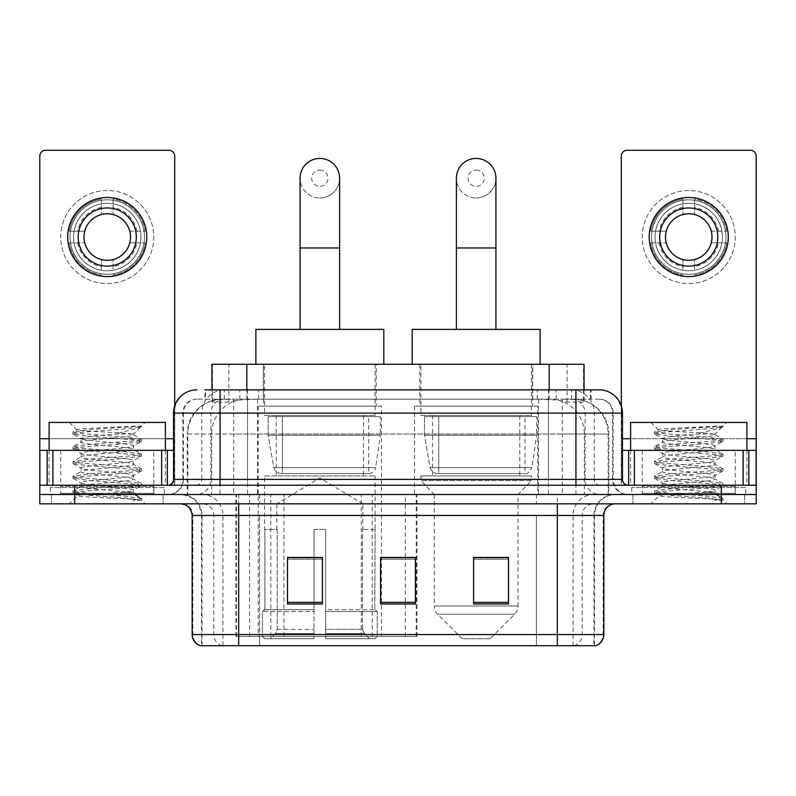 <?xml version="1.0" encoding="UTF-8"?>
<svg xmlns="http://www.w3.org/2000/svg" width="796" height="796" viewBox="0 0 796 796"><rect width="100%" height="100%" fill="white"/><g stroke="black" fill="none" stroke-linecap="round" stroke-linejoin="round"><path stroke-width="0.6" stroke-dasharray="3.98 2.98" d="M235.905 636.412L416.935 636.412L235.905 636.412L235.905 494.525L416.935 494.525L235.905 494.525M537.788 406.139L414.517 406.139L537.788 406.139L537.788 494.525L414.517 494.525L537.788 494.525M414.517 406.139L414.517 494.525M381.483 406.139L258.212 406.139L381.483 406.139L381.483 636.412L258.212 636.412L381.483 636.412M258.212 406.139L258.212 636.412M573.02 399.164L561.697 399.164L579.07 399.582C583.448 400.895 584.931 401.721 583.528 402.079L567.12 402.079L557.767 400.07L538.524 399.214L257.476 399.214L238.233 400.07L228.88 402.079L212.472 402.079L211.945 401.851L211.945 389.861M584.055 364.269L211.945 364.269M577.08 399.303A34.885 34.885 0 0 1 608.831 434.049L608.831 494.525L187.169 494.525L608.831 494.525M211.945 401.851C211.975 401.194 213.636 400.438 216.93 399.582L234.303 399.164L222.98 399.164M218.92 399.303A34.885 34.885 0 0 0 187.169 434.049L187.876 434.049L187.876 494.525M376.249 364.269L263.446 364.269L376.249 364.269L376.249 406.139L263.446 406.139L376.249 406.139M263.446 364.269L263.446 406.139M532.554 364.269L419.751 364.269L532.554 364.269L532.554 406.139L419.751 406.139L532.554 406.139M419.751 364.269L419.751 406.139M584.055 389.861L584.055 401.841L583.528 402.079L583.528 364.269M234.303 399.164L561.697 399.164M220.064 389.861L591.05 389.861L205.477 389.861L205.477 399.164L591.05 399.164L204.95 399.164L204.95 389.861L224.631 389.861A23.263 22.905 -90 0 0 201.726 413.114L201.726 479.411L173.548 479.411M599.199 399.164L196.801 399.164L599.199 399.164A13.96 13.96 0 0 1 613.149 413.114L613.149 479.411L201.726 479.411A5.811 5.731 90 0 1 196.005 485.222L628.273 485.222L196.005 485.222M173.548 413.114L613.149 413.114L182.851 413.114L183.408 413.114L183.408 479.411L182.851 479.411A15.114 15.114 0 0 1 167.727 494.525L628.273 494.525L167.727 494.525M735.265 450.337L642.223 450.337L735.265 450.337L735.265 485.222L642.223 485.222L735.265 485.222L735.265 494.525L642.223 494.525L735.265 494.525L735.265 487.55L642.223 487.55L735.265 487.55M642.223 450.337L642.223 487.55M153.777 450.337L60.735 450.337L153.777 450.337L153.777 485.222L60.735 485.222L153.777 485.222L153.777 494.525L60.735 494.525L153.777 494.525L153.777 487.55L60.735 487.55L153.777 487.55M60.735 450.337L60.735 487.55M721.315 503.828L39.8 503.828L39.8 485.222L174.702 485.222L174.702 438.705L174.702 485.222L39.8 485.222L756.2 485.222L756.2 494.525L721.315 494.525L756.2 494.525L756.2 503.828L721.315 503.828L721.315 494.525L74.685 494.525L721.315 494.525L721.315 485.222M39.8 494.525L74.685 494.525L39.8 494.525M548.454 389.861L548.454 413.114L621.746 413.114A23.263 22.905 90 0 0 598.841 389.861L224.631 389.861M204.95 399.164L205.477 399.164M163.081 494.525L163.081 503.828L51.432 503.828L163.081 503.828L51.432 503.828L163.081 503.828L163.081 494.525L51.432 494.525L51.432 503.828L51.432 494.525L163.081 494.525M744.568 494.525L744.568 503.828L632.919 503.828L744.568 503.828L632.919 503.828L744.568 503.828L744.568 494.525L632.919 494.525L632.919 503.828L632.919 494.525L744.568 494.525M164.235 487.55L50.267 487.55L164.235 487.55L164.235 494.525L50.267 494.525L164.235 494.525M50.267 487.55L50.267 494.525M745.733 487.55L631.765 487.55L745.733 487.55L745.733 494.525L631.765 494.525L745.733 494.525M631.765 487.55L631.765 494.525M593.975 645.715L557.329 645.715L594.542 645.715L593.975 645.715L593.975 515.46L594.542 515.46A20.935 20.935 0 0 1 615.477 494.525L180.523 494.525L615.477 494.525M201.458 645.715L238.671 645.715L201.458 645.715L201.458 515.46L603.846 515.46M557.329 503.828L180.523 503.828L557.329 503.828M200.522 645.715L595.478 645.715M642.223 494.525L735.265 494.525L642.223 494.525M60.735 494.525L153.777 494.525L60.735 494.525M508.485 602.353L508.485 557.449L508.485 603.965L473.59 603.965L473.59 557.678L473.59 603.965L508.485 603.965L508.485 557.906L508.485 603.965L508.485 559.299L473.59 559.299L473.59 603.965L473.59 557.449L508.485 557.449L473.59 557.449L508.485 557.449L508.485 602.353L473.59 602.353M322.41 602.353L322.41 557.449L322.41 603.965L287.515 603.965L287.515 557.678L287.515 603.965L322.41 603.965L322.41 557.906L322.41 603.965L322.41 559.299L287.515 559.299L287.515 603.965L287.515 557.449L322.41 557.449L287.515 557.449L322.41 557.449L322.41 602.353L287.515 602.353M415.442 602.353L415.442 557.449L415.442 603.965L380.558 603.965L380.558 557.678L380.558 603.965L415.442 603.965L415.442 557.906L415.442 603.965L415.442 559.299L380.558 559.299L380.558 603.965L380.558 557.449L415.442 557.449L380.558 557.449L415.442 557.449L415.442 602.353L380.558 602.353M238.671 494.525L238.671 645.715L557.329 645.715L557.329 515.46L201.458 515.46C200.214 502.744 193.239 495.769 180.523 494.525M415.442 559.299L415.442 557.906L415.442 559.299L380.558 559.299L380.558 603.965L415.442 603.965L415.442 559.299M322.41 559.299L322.41 557.906L322.41 559.299L287.515 559.299L287.515 603.965L322.41 603.965L322.41 559.299M508.485 559.299L508.485 557.906L508.485 559.299L473.59 559.299L473.59 603.965L508.485 603.965L508.485 559.299M415.442 557.678L380.558 557.678M322.41 557.678L287.515 557.678M508.485 557.678L473.59 557.678M154.931 494.525L59.571 494.525L154.931 494.525A1.164 1.164 0 0 1 153.777 493.361L60.735 493.361L153.777 493.361L153.777 486.386A1.164 1.164 0 0 1 154.931 485.222L59.571 485.222L154.931 485.222M59.571 494.525A1.164 1.164 0 0 0 60.735 493.361L60.735 486.386A1.164 1.164 0 0 0 59.571 485.222M49.103 450.337L49.103 485.222L165.399 485.222L49.103 485.222M165.399 450.337L165.399 485.222M124.474 492.207C108.346 493.381 77.292 494.545 77.58 495.59C74.625 497.251 140.414 498.754 141.479 500.196L124.395 497.858L90.117 495.401L73.192 493.182L77.57 491.709L124.395 488.018L141.31 485.799L133.539 490.167L133.539 492.207L124.474 492.207C130.415 491.48 133.439 490.804 133.539 490.167C135.141 487.709 79.361 485.242 80.973 482.784C79.361 480.326 135.141 477.859 133.539 475.401C135.141 472.943 79.361 470.466 80.973 468.008C79.361 465.551 135.141 463.083 133.539 460.625C135.141 458.168 79.361 455.7 80.973 453.242C79.361 450.785 135.141 448.317 133.539 445.86L133.539 449.551L141.31 453.919L124.395 451.7L77.57 448.009L73.192 446.526L90.117 444.317L136.942 440.626L141.529 439.392L124.395 436.934L77.57 433.243L72.973 432.009L90.117 429.551L141.529 426.059L145.171 422.427L69.342 422.427L145.171 422.427M141.31 485.799L136.942 484.316L90.117 480.625L72.973 478.167L77.57 476.933L124.395 473.242L141.529 470.784L136.942 469.55L90.117 465.859L73.192 463.65L77.57 462.168L124.395 458.476L141.31 456.257L133.539 460.625L133.539 464.317C135.141 461.859 79.361 459.392 80.973 456.934C79.361 454.476 135.141 452.009 133.539 449.551C135.141 447.093 79.361 444.626 80.973 442.168L73.192 446.526M141.31 456.257L136.942 454.785L90.117 451.083L72.973 448.626L77.57 447.392L124.395 443.7L141.31 441.491L133.539 445.86C135.141 443.402 79.361 440.934 80.973 438.477L80.973 442.168C79.361 439.71 135.141 437.233 133.539 434.775L141.31 439.143M141.31 441.491L136.942 440.009L90.117 436.317L73.192 434.109L80.973 438.477C83.859 437.034 95.212 435.561 115.012 434.049L133.539 434.049L133.539 434.775L132.226 434.049C125.072 432.507 75.819 431.143 76.744 429.83L69.342 422.427M141.31 471.033L133.539 475.401L133.539 479.092C135.141 476.635 79.361 474.157 80.973 471.7C79.361 469.242 135.141 466.774 133.539 464.317L141.31 468.685L124.395 466.476L77.57 462.784L72.973 461.551L90.117 459.093L136.942 455.392L141.31 453.919M73.192 448.874L81.262 453.571L80.973 456.934L73.192 461.302M141.479 500.196L132.922 500.196C137.21 498.843 138.723 497.48 137.459 496.127L127.39 492.207C113.44 490.356 79.6 488.366 80.973 486.475C79.361 484.018 135.141 481.55 133.539 479.092L141.31 483.451L124.395 481.242L77.57 477.55L72.973 476.316L90.117 473.859L136.942 470.167L141.31 468.685M73.192 463.65L81.262 468.346L80.973 471.7L73.192 476.068M127.39 492.207L133.539 492.207L137.459 496.127M73.192 478.416L81.262 483.112L80.973 486.475L73.192 490.843L90.117 488.625L136.942 484.933L141.31 483.451M73.192 434.109L77.57 432.626L124.395 428.935L141.31 426.726L141.529 426.059L140.942 426.059L139.698 427.661L115.012 434.049M132.226 434.049L133.539 434.049L140.554 427.034M132.922 500.196L141.529 498.475L141.529 500.196L145.171 503.828L69.342 503.828L145.171 503.828M73.192 493.182L77.65 495.779L69.342 503.828M135.429 426.059C118.833 427.233 73.948 428.497 76.744 429.83L73.192 431.76M49.103 422.427L165.399 422.427M141.529 498.475L124.395 496.017L77.57 492.316L73.192 490.843M141.529 426.467L140.942 426.059M107.251 190.523A46.516 46.516 0 0 0 60.735 237.039A46.516 46.516 0 0 0 107.251 283.565A46.516 46.516 0 0 0 153.777 237.039A46.516 46.516 0 0 0 107.251 190.523A46.516 46.516 0 0 0 60.735 237.039A46.516 46.516 0 0 0 107.251 283.565A46.516 46.516 0 0 0 153.777 237.039A46.516 46.516 0 0 0 107.251 190.523A46.516 46.516 0 0 0 60.735 237.039A46.516 46.516 0 0 0 107.251 283.565A46.516 46.516 0 0 0 153.777 237.039A46.516 46.516 0 0 0 107.251 190.523M107.251 274.262A37.213 37.213 0 0 1 70.038 237.039A37.213 37.213 0 0 1 107.251 199.826A37.213 37.213 0 0 0 70.038 237.039A37.213 37.213 0 0 0 107.251 274.262A37.213 37.213 0 0 0 144.464 237.039A37.213 37.213 0 0 0 107.251 199.826A37.213 37.213 0 0 1 144.464 237.039A37.213 37.213 0 0 1 107.251 274.262A37.213 37.213 0 0 0 144.464 237.039A37.213 37.213 0 0 0 107.251 199.826A37.213 37.213 0 0 0 70.038 237.039A37.213 37.213 0 0 0 107.251 274.262A37.213 37.213 0 0 0 144.464 237.039A37.213 37.213 0 0 0 107.251 199.826A37.213 37.213 0 0 0 70.038 237.039A37.213 37.213 0 0 0 107.251 274.262M60.735 485.222L153.777 485.222L60.735 485.222M39.8 485.222L39.8 156.096A5.811 5.811 0 0 1 45.611 150.285L168.891 150.285A5.811 5.811 0 0 1 174.702 156.096L174.702 438.705L39.8 438.705M174.702 405.861L174.702 438.705L173.548 438.705M173.548 450.337L39.8 450.337M107.251 207.965A29.074 29.074 0 0 0 78.177 237.039A29.074 29.074 0 0 0 107.251 266.113A29.074 29.074 0 0 0 136.325 237.039A29.074 29.074 0 0 0 107.251 207.965M136.922 242.86L145.19 242.86A38.377 38.377 0 0 1 113.072 274.978A38.377 38.377 0 0 0 145.19 242.86L129.778 242.86A23.263 23.263 0 0 0 129.778 231.228L145.19 231.228L129.778 231.228A23.263 23.263 0 0 0 84.734 231.228A23.263 23.263 0 0 0 113.072 259.566L113.072 270.262A33.73 33.73 0 0 0 113.072 203.826A33.73 33.73 0 0 0 73.531 237.039A33.73 33.73 0 0 0 107.251 270.769A33.73 33.73 0 0 0 140.982 237.039A33.73 33.73 0 0 0 101.44 203.826A33.73 33.73 0 0 0 101.44 270.262L101.44 259.566L101.44 270.262A33.73 33.73 0 0 0 113.072 270.262L113.072 259.566A23.263 23.263 0 0 0 129.778 242.86L136.922 242.86A30.238 30.238 0 0 1 113.072 266.72M107.251 276.58A39.541 39.541 0 0 0 146.792 237.039A39.541 39.541 0 0 0 107.251 197.498A39.541 39.541 0 0 0 67.71 237.039A39.541 39.541 0 0 0 107.251 276.58M69.322 242.86L84.734 242.86L69.322 242.86A38.377 38.377 0 0 0 101.44 274.978A38.377 38.377 0 0 1 69.322 242.86M145.19 231.228A38.377 38.377 0 0 0 113.072 199.109L113.072 214.522L113.072 199.109A38.377 38.377 0 0 1 145.19 231.228M77.58 242.86A30.238 30.238 0 0 0 101.44 266.72M136.922 231.228A30.238 30.238 0 0 0 113.072 207.368M101.44 199.109L101.44 214.522L101.44 199.109A38.377 38.377 0 0 0 69.322 231.228L84.734 231.228L69.322 231.228A38.377 38.377 0 0 1 101.44 199.109M101.44 207.368A30.238 30.238 0 0 0 77.58 231.228M319.843 197.965A19.771 19.771 0 0 0 339.613 178.195A19.771 19.771 0 0 1 319.843 197.965A19.771 19.771 0 0 0 339.613 178.195A19.771 19.771 0 0 0 319.843 158.424A19.771 19.771 0 0 0 300.072 178.195A19.771 19.771 0 0 0 319.843 197.965A19.771 19.771 0 0 1 300.072 178.195M319.843 170.055A8.139 8.139 0 0 1 327.992 178.195A8.139 8.139 0 0 1 319.843 186.334A8.139 8.139 0 0 1 311.704 178.195A8.139 8.139 0 0 1 319.843 170.055M300.072 329.385L339.613 329.385L300.072 329.385M276.819 529.42L276.819 503.828L362.876 503.828L319.843 477.978L276.819 503.828L362.876 503.828L362.876 529.42M362.478 629.347L362.478 529.42L362.478 629.347L364.2 633.467L369.513 638.74L325.663 638.74L374.896 638.74L325.663 638.74L325.663 636.412L377.234 636.412L325.663 636.412L325.663 611.527L377.234 611.527L325.663 611.527L325.663 609.666L375.364 609.666L325.663 609.666L325.663 638.74L374.896 638.74L377.234 636.412L377.234 611.527L374.787 609.666L375.085 529.42L374.787 609.666L377.234 611.527L377.234 636.412L374.896 638.74L369.513 638.74L364.2 633.467L362.478 629.347L325.663 629.347L325.663 638.74L325.663 529.42L325.663 629.347L362.478 629.347M314.032 529.42L325.663 529.42L314.032 529.42L314.032 609.666L264.909 609.666L314.032 609.666L314.032 529.42L314.032 629.347L314.032 529.42L325.663 529.42L325.663 609.666L325.663 529.42L314.032 529.42M277.207 529.42L277.207 629.347L275.496 633.467L270.182 638.74L314.032 638.74L314.032 629.347L314.032 638.74L264.799 638.74L314.032 638.74L314.032 636.412L314.032 638.74L264.799 638.74L262.461 636.412L314.032 636.412L262.461 636.412L262.461 611.527L314.032 611.527L314.032 636.412L314.032 611.527L262.461 611.527L264.332 609.666L314.032 609.666L314.032 611.527L314.032 609.666L264.332 609.666L264.909 609.666L264.909 529.42L264.909 609.666L262.461 611.527L262.461 636.412L264.799 638.74L270.182 638.74L275.496 633.467L277.207 629.347L277.207 529.42L264.61 529.42L277.207 529.42M264.61 475.918L375.085 475.918L264.61 475.918L264.61 529.42M375.085 475.918L375.085 529.42M276.232 415.442L363.464 415.442L276.232 415.442L276.232 475.918L363.464 475.918L276.232 475.918M363.464 415.442L363.464 475.918M264.61 364.269L375.085 364.269L264.61 364.269L264.61 415.442L375.085 415.442L264.61 415.442M375.085 364.269L375.085 415.442M383.811 364.269L255.884 364.269L383.811 364.269M255.884 329.385L383.811 329.385M374.787 529.42L362.478 529.42L374.787 529.42M380.319 416.606L268.162 416.606L380.319 416.606L380.319 435.213L268.162 435.213L268.162 416.606L268.162 435.213L273.764 467.62C275.147 471.61 278.033 473.61 282.421 473.59L368.697 473.59L282.431 473.59L282.431 416.606L282.421 473.59C278.053 473.62 275.167 471.62 273.764 467.62L268.162 435.213L380.319 435.213L375.613 467.62L273.764 467.62L375.613 467.62C374.697 473.312 368.21 473.988 368.707 473.59L368.697 416.606L282.431 416.606L368.697 416.606M476.157 197.965A19.771 19.771 0 0 0 495.928 178.195A19.771 19.771 0 0 1 476.157 197.965A19.771 19.771 0 0 0 495.928 178.195A19.771 19.771 0 0 0 476.157 158.424A19.771 19.771 0 0 0 456.387 178.195A19.771 19.771 0 0 0 476.157 197.965A19.771 19.771 0 0 1 456.387 178.195M476.157 170.055A8.139 8.139 0 0 1 484.296 178.195A8.139 8.139 0 0 1 476.157 186.334A8.139 8.139 0 0 1 468.008 178.195A8.139 8.139 0 0 1 476.157 170.055M456.387 329.385L495.928 329.385L456.387 329.385M490.107 638.74L462.197 638.74L437.691 614.233L514.614 614.233L437.691 614.233A11.632 11.632 0 0 1 434.288 606.005L518.017 606.005A11.632 11.632 0 0 1 514.614 614.233L490.107 638.74L462.197 638.74M518.017 494.525L434.288 494.525L434.288 606.005L518.017 606.005L518.017 494.525L531.39 480.575L420.915 480.575L531.39 480.575L531.39 475.918L420.915 475.918L420.915 480.575L434.288 494.525L518.017 494.525M432.536 415.442L519.768 415.442L432.536 415.442L432.536 475.918L519.768 475.918L432.536 475.918M519.768 415.442L519.768 475.918M420.915 364.269L531.39 364.269L420.915 364.269L420.915 415.442L531.39 415.442L420.915 415.442M531.39 364.269L531.39 415.442M540.116 364.269L412.189 364.269L540.116 364.269M412.189 329.385L540.116 329.385M420.915 475.918L531.39 475.918M536.623 416.606L424.467 416.606L536.623 416.606L536.623 435.213L424.467 435.213L424.467 416.606L424.467 435.213L430.069 467.62C431.452 471.61 434.347 473.61 438.735 473.59L525.002 473.59L438.735 473.59L438.735 416.606L438.735 473.59C434.357 473.62 431.472 471.62 430.069 467.62L424.467 435.213L536.623 435.213L531.917 467.62L430.069 467.62L531.917 467.62C528.972 472.635 526.673 474.635 525.012 473.59L525.002 416.606L438.735 416.606L525.002 416.606M688.749 190.523A46.516 46.516 0 0 0 642.223 237.039A46.516 46.516 0 0 0 688.749 283.565A46.516 46.516 0 0 0 735.265 237.039A46.516 46.516 0 0 0 688.749 190.523A46.516 46.516 0 0 0 642.223 237.039A46.516 46.516 0 0 0 688.749 283.565A46.516 46.516 0 0 0 735.265 237.039A46.516 46.516 0 0 0 688.749 190.523A46.516 46.516 0 0 0 642.223 237.039A46.516 46.516 0 0 0 688.749 283.565A46.516 46.516 0 0 0 735.265 237.039A46.516 46.516 0 0 0 688.749 190.523M688.749 274.262A37.213 37.213 0 0 1 651.536 237.039A37.213 37.213 0 0 1 688.749 199.826A37.213 37.213 0 0 0 651.536 237.039A37.213 37.213 0 0 0 688.749 274.262A37.213 37.213 0 0 0 725.962 237.039A37.213 37.213 0 0 0 688.749 199.826A37.213 37.213 0 0 1 725.962 237.039A37.213 37.213 0 0 1 688.749 274.262A37.213 37.213 0 0 0 725.962 237.039A37.213 37.213 0 0 0 688.749 199.826A37.213 37.213 0 0 0 651.536 237.039A37.213 37.213 0 0 0 688.749 274.262A37.213 37.213 0 0 0 725.962 237.039A37.213 37.213 0 0 0 688.749 199.826A37.213 37.213 0 0 0 651.536 237.039A37.213 37.213 0 0 0 688.749 274.262M642.223 485.222L735.265 485.222L642.223 485.222M756.2 438.705L756.2 450.337L621.298 450.337L621.298 485.222L756.2 485.222L621.298 485.222L621.298 156.096A5.811 5.811 0 0 1 627.109 150.285L750.389 150.285A5.811 5.811 0 0 1 756.2 156.096L756.2 438.705L621.298 438.705L621.298 450.337L622.452 450.337M621.298 405.861L621.298 438.705L622.452 438.705M688.749 207.965A29.074 29.074 0 0 0 659.675 237.039A29.074 29.074 0 0 0 688.749 266.113A29.074 29.074 0 0 0 717.823 237.039A29.074 29.074 0 0 0 688.749 207.965M718.42 242.86L726.678 242.86A38.377 38.377 0 0 1 694.56 274.978A38.377 38.377 0 0 0 726.678 242.86L711.266 242.86A23.263 23.263 0 0 0 711.266 231.228L726.678 231.228L711.266 231.228A23.263 23.263 0 0 0 666.222 231.228A23.263 23.263 0 0 0 694.56 259.566L694.56 270.262A33.73 33.73 0 0 0 694.56 203.826A33.73 33.73 0 0 0 655.018 237.039A33.73 33.73 0 0 0 688.749 270.769A33.73 33.73 0 0 0 722.47 237.039A33.73 33.73 0 0 0 682.928 203.826A33.73 33.73 0 0 0 682.928 270.262L682.928 259.566L682.928 270.262A33.73 33.73 0 0 0 694.56 270.262L694.56 259.566A23.263 23.263 0 0 0 711.266 242.86L718.42 242.86A30.238 30.238 0 0 1 694.56 266.72M688.749 276.58A39.541 39.541 0 0 0 728.29 237.039A39.541 39.541 0 0 0 688.749 197.498A39.541 39.541 0 0 0 649.208 237.039A39.541 39.541 0 0 0 688.749 276.58M650.81 242.86L666.222 242.86L650.81 242.86A38.377 38.377 0 0 0 682.928 274.978A38.377 38.377 0 0 1 650.81 242.86M726.678 231.228A38.377 38.377 0 0 0 694.56 199.109L694.56 214.522L694.56 199.109A38.377 38.377 0 0 1 726.678 231.228M659.078 242.86A30.238 30.238 0 0 0 682.928 266.72M718.42 231.228A30.238 30.238 0 0 0 694.56 207.368M682.928 199.109L682.928 214.522L682.928 199.109A38.377 38.377 0 0 0 650.81 231.228L666.222 231.228L650.81 231.228A38.377 38.377 0 0 1 682.928 199.109M682.928 207.368A30.238 30.238 0 0 0 659.078 231.228M736.429 494.525L641.069 494.525L736.429 494.525A1.164 1.164 0 0 1 735.265 493.361L642.223 493.361L735.265 493.361L735.265 486.386A1.164 1.164 0 0 1 736.429 485.222L641.069 485.222L736.429 485.222M641.069 494.525A1.164 1.164 0 0 0 642.223 493.361L642.223 486.386A1.164 1.164 0 0 0 641.069 485.222M630.601 450.337L630.601 485.222L746.897 485.222L630.601 485.222M746.897 450.337L746.897 485.222M705.962 492.207C689.833 493.381 658.78 494.545 659.068 495.59C656.113 497.251 721.902 498.754 722.967 500.196L705.883 497.858L671.605 495.401L654.69 493.182L659.058 491.709L705.883 488.018L722.808 485.799L715.027 490.167L715.027 492.207L705.962 492.207C711.913 491.48 714.937 490.804 715.027 490.167C716.639 487.709 660.859 485.242 662.461 482.784C660.859 480.326 716.639 477.859 715.027 475.401C716.639 472.943 660.859 470.466 662.461 468.008C660.859 465.551 716.639 463.083 715.027 460.625C716.639 458.168 660.859 455.7 662.461 453.242C660.859 450.785 716.639 448.317 715.027 445.86L715.027 449.551L722.808 453.919L705.883 451.7L659.058 448.009L654.69 446.526L671.605 444.317L718.43 440.626L723.027 439.392L705.883 436.934L659.058 433.243L654.471 432.009L671.605 429.551L723.027 426.059L726.658 422.427L650.83 422.427L726.658 422.427M722.808 485.799L718.43 484.316L671.605 480.625L654.471 478.167L659.058 476.933L705.883 473.242L723.027 470.784L718.43 469.55L671.605 465.859L654.69 463.65L659.058 462.168L705.883 458.476L722.808 456.257L715.027 460.625L715.027 464.317C716.639 461.859 660.859 459.392 662.461 456.934C660.859 454.476 716.639 452.009 715.027 449.551C716.639 447.093 660.859 444.626 662.461 442.168L654.69 446.526M722.808 456.257L718.43 454.785L671.605 451.083L654.471 448.626L659.058 447.392L705.883 443.7L722.808 441.491L715.027 445.86C716.639 443.402 660.859 440.934 662.461 438.477L662.461 442.168C660.859 439.71 716.639 437.233 715.027 434.775L722.808 439.143M722.808 441.491L718.43 440.009L671.605 436.317L654.69 434.109L662.461 438.477C665.357 437.034 676.7 435.561 696.51 434.049L715.027 434.049L715.027 434.775L713.713 434.049C706.569 432.507 657.307 431.143 658.242 429.83L650.83 422.427M722.808 471.033L715.027 475.401L715.027 479.092C716.639 476.635 660.859 474.157 662.461 471.7C660.859 469.242 716.639 466.774 715.027 464.317L722.808 468.685L705.883 466.476L659.058 462.784L654.471 461.551L671.605 459.093L718.43 455.392L722.808 453.919M654.69 448.874L662.76 453.571L662.461 456.934L654.69 461.302M722.967 500.196L714.42 500.196C718.708 498.843 720.221 497.48 718.947 496.127L708.888 492.207C694.938 490.356 661.098 488.366 662.461 486.475C660.859 484.018 716.639 481.55 715.027 479.092L722.808 483.451L705.883 481.242L659.058 477.55L654.471 476.316L671.605 473.859L718.43 470.167L722.808 468.685M654.69 463.65L662.76 468.346L662.461 471.7L654.69 476.068M708.888 492.207L715.027 492.207L718.947 496.127M654.69 478.416L662.76 483.112L662.461 486.475L654.69 490.843L671.605 488.625L718.43 484.933L722.808 483.451M654.69 434.109L659.058 432.626L705.883 428.935L722.808 426.726L723.027 426.059L722.44 426.059L721.186 427.661L696.51 434.049M713.713 434.049L715.027 434.049L722.052 427.034M714.42 500.196L723.027 498.475L723.027 500.196L726.658 503.828L650.83 503.828L726.658 503.828M654.69 493.182L659.148 495.779L650.83 503.828M716.927 426.059C700.321 427.233 655.446 428.497 658.242 429.83L654.69 431.76M630.601 422.427L746.897 422.427M723.027 498.475L705.883 496.017L659.058 492.316L654.69 490.843M723.027 426.467L722.44 426.059M282.421 473.59L368.707 473.59L282.421 473.59M236.432 636.412L236.432 494.525M212.472 402.079L212.472 364.269M216.93 399.582A34.885 34.357 -90 0 0 187.876 434.049L608.831 434.049L562.304 434.049L562.304 494.525M608.124 494.525L608.124 434.049A34.885 34.357 90 0 0 579.07 399.582M233.696 399.164L233.696 434.049L187.169 434.049L187.169 494.525M538.524 399.214L538.524 494.525M557.767 400.07A34.885 34.357 90 0 1 584.334 434.049L584.334 494.525M257.476 399.214L257.476 494.525M238.233 400.07A34.885 34.357 -90 0 0 211.666 434.049L211.666 494.525M562.304 399.164L562.304 434.049L233.696 434.049L233.696 494.525M246.83 399.244L246.83 389.861M228.88 402.079L228.88 364.269M263.237 399.244L263.237 364.269M532.763 399.244L532.763 364.269M567.12 402.079L567.12 364.269M549.17 399.244L549.17 389.861M283.913 636.412L283.913 494.525M249.556 636.412L249.556 494.525M361.285 636.412L361.285 494.525M372.22 636.412L372.22 494.525M416.238 636.412L416.238 494.525M405.313 636.412L405.313 557.678M405.313 557.449L405.313 494.525M270.789 636.412L270.789 494.525M239.835 399.164L239.835 389.861M196.801 399.164C190.722 399.443 186.413 402.348 183.866 407.88L182.851 413.114L182.851 479.411L575.936 479.411L575.936 399.164M247.546 389.861L247.546 479.411L183.408 479.411A15.114 14.885 90 0 1 168.523 494.525M575.936 494.525L575.936 479.411L613.149 479.411L614.263 485.082L617.248 489.759C620.263 492.863 623.945 494.455 628.273 494.525M622.452 479.411L621.746 479.411L621.746 413.114L622.452 413.114M74.685 485.222L74.685 503.828M197.159 389.861A23.263 22.905 -90 0 0 174.254 413.114L174.254 479.411A5.811 5.731 90 0 1 168.523 485.222M571.369 389.861A23.263 22.905 90 0 1 594.274 413.114L594.274 479.411L548.454 479.411L548.454 485.222M627.477 485.222A5.811 5.731 -90 0 1 621.746 479.411L594.274 479.411A5.811 5.731 -90 0 0 599.995 485.222M197.159 399.164A13.96 13.741 -90 0 0 183.408 413.114L548.454 413.114L548.454 479.411L247.546 479.411L247.546 485.222M247.546 399.164L247.546 494.525M224.631 399.164A13.96 13.741 -90 0 0 210.89 413.114L210.89 479.411A15.114 14.885 90 0 1 196.005 494.525M220.064 399.164L220.064 494.525M598.841 399.164A13.96 13.741 90 0 1 612.592 413.114L612.592 479.411A15.114 14.885 -90 0 0 627.477 494.525M571.369 399.164A13.96 13.741 90 0 1 585.11 413.114L585.11 479.411A15.114 14.885 -90 0 0 599.995 494.525M548.454 399.164L548.454 494.525M224.343 399.164L224.343 389.861M258.71 399.164L258.71 389.861M537.29 399.164L537.29 389.861M571.657 399.164L571.657 389.861M590.523 399.164L590.523 389.861M556.165 399.164L556.165 389.861M573.976 645.715A11.632 11.452 90 0 0 582.224 634.551L259.586 634.551L259.586 515.46L536.414 515.46L536.414 645.715L536.414 515.46L593.975 515.46A20.935 20.616 -90 0 1 614.592 494.525M222.024 645.715A11.632 11.452 -90 0 1 213.776 634.551L213.776 515.46L259.586 515.46L259.586 645.715L259.586 634.551L192.154 634.551M192.154 515.46L213.776 515.46A11.632 11.452 90 0 0 202.323 503.828M201.099 645.715A11.632 11.452 -90 0 1 192.861 634.551L192.861 515.46A11.632 11.452 90 0 0 181.408 503.828M594.901 645.715A11.632 11.452 90 0 0 603.139 634.551L582.224 634.551L582.224 515.46A11.632 11.452 -90 0 1 593.677 503.828M603.846 634.551L603.139 634.551L603.139 515.46A11.632 11.452 -90 0 1 614.592 503.828M259.586 494.525L259.586 503.828M536.414 494.525L536.414 503.828M573.06 645.715L573.06 515.46A20.935 20.616 -90 0 1 593.677 494.525M594.542 645.715L594.542 515.46L557.329 515.46L557.329 494.525M202.025 645.715L202.025 515.46A20.935 20.616 90 0 0 181.408 494.525M222.94 645.715L222.94 515.46A20.935 20.616 90 0 0 202.323 494.525M153.777 486.386L60.735 486.386L153.777 486.386M165.399 438.705L49.103 438.705M174.623 485.222L174.623 450.337M339.613 247.974L300.072 247.974M277.207 629.347L314.032 629.347L277.207 629.347M364.2 633.467L325.663 633.467L364.2 633.467M275.496 633.467L314.032 633.467L275.496 633.467M495.928 247.974L456.387 247.974M746.897 438.705L630.601 438.705M621.377 450.337L621.377 485.222M735.265 486.386L642.223 486.386L735.265 486.386M416.935 636.412L416.935 494.525M591.05 399.164L591.05 389.861M72.973 491.092L72.973 492.933M141.529 483.709L141.529 485.55M72.973 476.316L72.973 478.167M141.529 468.934L141.529 470.784M72.973 461.551L72.973 463.391M141.529 454.168L141.529 456.009M72.973 446.785L72.973 448.626M141.529 439.392L141.529 441.243M72.973 432.009L72.973 433.86M141.31 426.726L139.698 427.661M136.504 495.43L141.31 498.226M654.471 491.092L654.471 492.933M723.027 483.709L723.027 485.55M654.471 476.316L654.471 478.167M723.027 468.934L723.027 470.784M654.471 461.551L654.471 463.391M723.027 454.168L723.027 456.009M654.471 446.785L654.471 448.626M723.027 439.392L723.027 441.243M654.471 432.009L654.471 433.86M722.808 426.726L721.186 427.661M718.002 495.43L722.808 498.226"/><path stroke-width="1.19" d="M211.945 389.861L211.945 364.269L584.055 364.269L584.055 389.861M205.477 389.861L598.841 389.861M204.95 389.861L220.064 389.861L220.064 413.114L173.548 413.114L173.548 479.411A5.811 5.811 0 0 1 167.727 485.222M196.801 389.861A23.263 23.263 0 0 0 173.548 413.114M599.199 389.861A23.263 23.263 0 0 1 622.452 413.114L622.452 479.411C622.8 482.943 624.741 484.883 628.273 485.222M74.685 485.222L39.8 485.222L39.8 494.525L74.685 494.525L39.8 494.525L39.8 503.828L74.685 503.828L74.685 494.525L721.315 494.525L74.685 494.525L74.685 485.222L721.315 485.222L721.315 494.525L756.2 494.525L721.315 494.525L721.315 503.828L74.685 503.828M721.315 503.828L756.2 503.828L756.2 450.337L756.2 485.222L721.315 485.222M603.846 634.551C603.527 640.123 600.731 643.845 595.478 645.715L557.329 645.715L557.329 634.551L603.846 634.551L603.846 515.46A11.632 11.632 0 0 1 615.477 503.828M192.154 634.551L238.671 634.551L238.671 645.715L557.329 645.715L200.522 645.715A11.632 11.632 0 0 1 192.154 634.551L192.154 515.46C191.458 508.395 187.587 504.525 180.523 503.828M508.485 603.965L508.485 557.449L473.59 557.449L473.59 603.965L508.485 603.965M322.41 603.965L322.41 557.449L287.515 557.449L287.515 603.965L322.41 603.965M415.442 603.965L415.442 557.449L380.558 557.449L380.558 603.965L415.442 603.965M415.442 557.678L380.558 557.678M322.41 557.678L287.515 557.678M508.485 557.678L473.59 557.678M165.399 450.337L165.399 422.427L49.103 422.427L49.103 450.337M161.628 485.222L161.628 450.337L52.884 450.337L52.884 485.222M174.702 405.861L174.702 156.096A5.811 5.811 0 0 0 168.891 150.285L45.611 150.285A5.811 5.811 0 0 0 39.8 156.096L39.8 450.337L52.884 450.337M161.628 450.337L173.548 450.337M39.8 485.222L39.8 450.337M107.251 207.965A29.074 29.074 0 0 0 78.177 237.039A29.074 29.074 0 0 0 107.251 266.113A29.074 29.074 0 0 0 136.325 237.039A29.074 29.074 0 0 0 107.251 207.965M107.251 213.786A23.263 23.263 0 0 0 83.998 237.039A23.263 23.263 0 0 0 107.251 260.302A23.263 23.263 0 0 0 130.514 237.039A23.263 23.263 0 0 0 107.251 213.786M107.251 276.58A39.541 39.541 0 0 0 146.792 237.039A39.541 39.541 0 0 0 107.251 197.498A39.541 39.541 0 0 0 67.71 237.039A39.541 39.541 0 0 0 107.251 276.58M300.072 329.385L300.072 178.195A19.771 19.771 0 0 1 319.843 158.424A19.771 19.771 0 0 1 339.613 178.195A19.771 19.771 0 0 0 319.843 158.424M339.613 329.385L339.613 178.195M383.811 364.269L383.811 329.385L255.884 329.385L255.884 364.269M456.387 329.385L456.387 178.195A19.771 19.771 0 0 1 476.157 158.424A19.771 19.771 0 0 1 495.928 178.195A19.771 19.771 0 0 0 476.157 158.424M495.928 329.385L495.928 178.195M540.116 364.269L540.116 329.385L412.189 329.385L412.189 364.269M743.116 485.222L743.116 450.337L634.372 450.337L634.372 485.222M743.116 450.337L756.2 450.337L756.2 156.096A5.811 5.811 0 0 0 750.389 150.285L627.109 150.285A5.811 5.811 0 0 0 621.298 156.096L621.298 405.861M622.452 450.337L634.372 450.337M688.749 207.965A29.074 29.074 0 0 0 659.675 237.039A29.074 29.074 0 0 0 688.749 266.113A29.074 29.074 0 0 0 717.823 237.039A29.074 29.074 0 0 0 688.749 207.965M688.749 213.786A23.263 23.263 0 0 0 665.486 237.039A23.263 23.263 0 0 0 688.749 260.302A23.263 23.263 0 0 0 712.002 237.039A23.263 23.263 0 0 0 688.749 213.786M688.749 276.58A39.541 39.541 0 0 0 728.29 237.039A39.541 39.541 0 0 0 688.749 197.498A39.541 39.541 0 0 0 649.208 237.039A39.541 39.541 0 0 0 688.749 276.58M746.897 450.337L746.897 422.427L630.601 422.427L630.601 450.337M246.83 389.861L246.83 364.269M549.17 389.861L549.17 364.269M220.064 485.222L220.064 479.411L622.452 479.411M173.548 479.411L220.064 479.411L220.064 413.114L575.936 413.114L575.936 485.222M622.452 413.114L575.936 413.114L575.936 389.861M557.329 503.828L557.329 515.46L192.154 515.46M603.846 515.46L557.329 515.46L557.329 634.551L238.671 634.551L238.671 503.828M415.442 602.353L380.558 602.353M322.41 602.353L287.515 602.353M508.485 602.353L473.59 602.353M173.548 438.705L165.399 438.705M49.103 438.705L39.8 438.705M167.349 450.337L167.349 485.222M39.89 450.337L39.89 485.222M47.153 485.222L47.153 450.337M300.072 247.974L339.613 247.974M456.387 247.974L495.928 247.974M756.2 438.705L746.897 438.705M630.601 438.705L622.452 438.705M756.11 485.222L756.11 450.337M748.847 450.337L748.847 485.222M628.651 485.222L628.651 450.337"/></g></svg>
